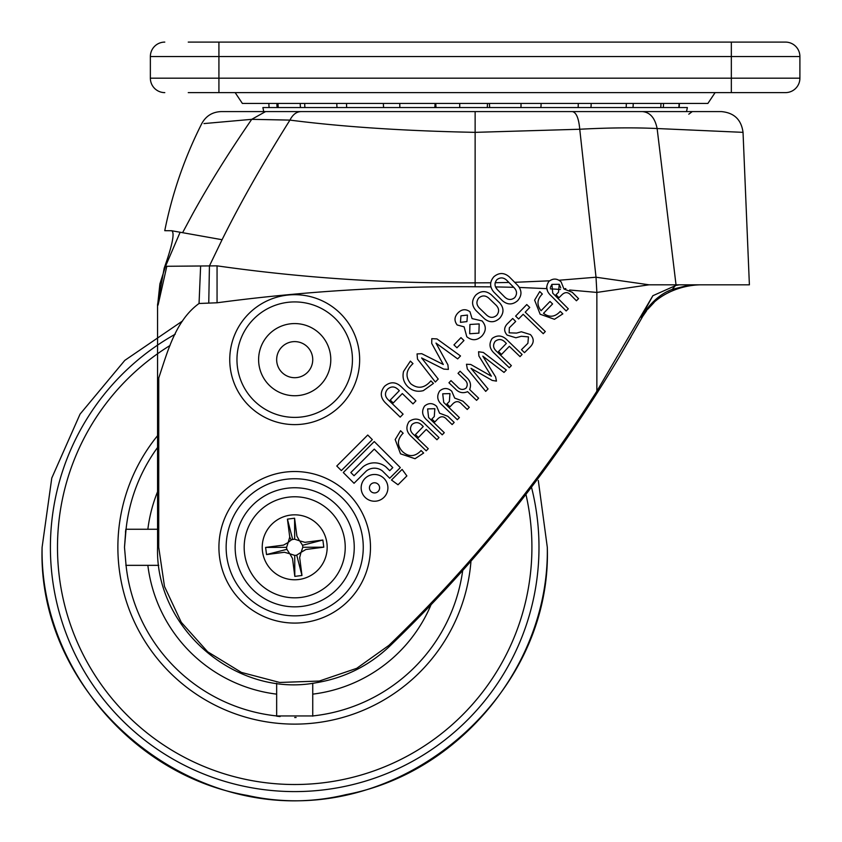 <?xml version="1.0" encoding="UTF-8"?>
<svg xmlns="http://www.w3.org/2000/svg" width="842" height="842" viewBox="0 0 842 842"><rect width="100%" height="100%" fill="white"/><g stroke="black" fill="none" stroke-linecap="round" stroke-linejoin="round"><path stroke-width="1.26" d="M344.81 540.838A50.52 50.52 0 0 0 288.238 497.19A50.52 50.52 0 0 0 244.59 553.762A50.52 50.52 0 0 0 301.162 597.41A50.52 50.52 0 0 0 344.81 540.838A50.52 50.52 0 0 1 301.162 597.41A50.52 50.52 0 0 1 244.59 553.762M326.906 543.143A32.48 32.48 0 0 0 290.543 515.093A32.48 32.48 0 0 0 262.493 551.457A32.48 32.48 0 0 0 298.857 579.507A32.48 32.48 0 0 0 326.906 543.143M353.756 539.68A59.54 59.54 0 0 0 287.08 488.244A59.54 59.54 0 0 0 235.644 554.92A59.54 59.54 0 0 0 302.32 606.356A59.54 59.54 0 0 0 353.756 539.68M294.584 518.209L287.427 519.135L289.732 537.028L288.206 542.469L283.501 545.111L265.609 547.416L266.535 554.573L284.428 552.268L289.869 553.794L292.511 558.499L294.816 576.391L301.973 575.465L299.668 557.572L301.026 552.352L305.899 549.489L323.791 547.184L322.865 540.027L304.972 542.332L299.531 540.806L296.889 536.101L294.584 518.209L294.668 539.206A8.094 8.094 0 0 0 291.174 540.017L288.374 542.259M288.217 542.458L286.606 547.332A8.094 8.094 0 0 0 286.869 549.321L289.659 553.626M289.858 553.783L294.732 555.394A8.094 8.094 0 0 0 296.721 555.131L301.026 552.341M301.183 552.142L302.794 547.268A8.094 8.094 0 0 0 302.531 545.279L299.741 540.974M299.542 540.817L294.668 539.206M287.427 519.135L292.679 539.469M291.174 540.017L289.732 537.028M265.609 547.416L286.606 547.332M322.865 540.027L302.531 545.279M323.791 547.184L302.794 547.268M301.973 575.465L296.721 555.131M294.816 576.391L294.732 555.394M266.535 554.573L286.869 549.321M268.903 103.45A25.797 25.797 0 0 0 269.135 107.555M686.525 111.597L687.367 107.555L262.883 107.555L263.735 111.597M188.25 42.1L785.47 42.1A14.43 14.43 0 0 1 799.9 56.53L799.9 78.19A14.43 14.43 0 0 1 785.47 92.62L188.25 92.62M715.1 92.62L707.88 103.45L242.38 103.45L235.16 92.62M164.79 92.62A14.43 14.43 0 0 1 150.36 78.19L150.36 56.53A14.43 14.43 0 0 1 164.79 42.1M125.774 529.744L125.469 532.176L125.774 529.744M312.74 715.942A169.6 169.6 0 0 0 462.711 570.487A169.6 169.6 0 0 1 312.74 715.942L276.66 715.942A169.6 169.6 0 0 1 126.058 565.34L124.49 547.3L126.058 529.26A169.6 169.6 0 0 1 157.57 447.491M276.923 716.195L280.081 716.584L276.923 716.195M294.7 717.51L296.1 717.5L294.7 717.51M124.49 547.3L125.837 529.26L157.57 529.26M125.837 565.34L158.77 565.34M312.74 716.163L312.74 683.23M276.66 716.163L276.66 683.23M630.995 336.968L619.638 356.355C556.036 463.321 479.382 559.941 389.688 646.203C368.975 665.812 344.557 677.978 316.424 682.694C236.465 698.165 154.97 628.7 157.57 547.3L157.549 304.593L164.19 268.135L165.506 266.325L166.821 266.282L158.064 305.099L157.549 304.593L164.19 268.135C172.442 244.959 174.936 232.487 171.652 230.74L164.758 230.687C172.294 193.144 184.661 157.401 201.838 123.469C206.037 115.891 212.479 111.933 221.162 111.597L721.405 111.597C734.119 112.744 741.328 119.659 743.033 132.352L657.118 128.531C634.5 127.458 608.703 127.689 579.749 129.247L475.13 132.352C404.423 130.952 342.694 126.868 289.943 120.101L251.726 119.332L203.985 123.574M171.652 230.74L182.598 232.687L192.565 214.11C209.048 184.198 228.771 152.602 251.726 119.332L265.556 111.597M260.683 111.597L300.92 111.597C296.405 111.776 292.753 114.596 289.943 120.09L289.943 120.09C262.841 163.274 240.223 203.143 222.077 239.717L209.437 265.914L217.057 265.851C302.488 277.997 388.509 283.67 475.13 282.859L475.13 111.597M572.392 111.597C576.307 112.396 578.759 118.28 579.749 129.247L596.02 277.218L596.862 292.427L569.624 290.006M517.704 285.343L509.326 276.913C504.211 272.482 499.064 272.429 493.875 276.734C489.528 281.891 489.549 287.038 493.938 292.185L502.327 300.615C507.421 304.993 512.525 305.014 517.651 300.668C522.029 295.574 522.051 290.469 517.704 285.343L509.326 276.913M514.694 282.312L549.552 280.818M558.962 280.249L596.02 277.218L649.066 284.807L596.862 292.427L596.862 391.183C537.743 484.182 468.415 568.918 388.899 645.382L356.745 668.316L319.286 681.052L279.723 682.462L241.433 672.421L207.658 651.782L181.272 622.301L164.495 586.506L158.728 547.3L158.759 377.963C167.558 351.672 175.61 320.423 199.049 303.488L217.057 302.783L217.057 265.851M490.623 284.828L490.886 286.848L475.13 286.764L475.13 282.859L490.728 282.775M547.426 290.574L546.595 287.069M563.94 288.974L561.119 281.923C557.13 278.323 553.068 278.155 548.91 281.407C545.458 286.606 546.247 291.448 551.257 295.931L566.171 310.951L568.308 308.825L552.741 293.153L551.899 284.375L559.246 284.312L558.499 292.258L556.004 294.732L558.983 297.721L562.193 294.521C565.392 291.7 568.424 292.048 571.276 295.574L576.423 300.762L578.559 298.647L572.244 292.279L563.94 288.974L565.792 288.564M218.92 547.3A75.78 75.78 0 0 0 294.7 623.08A75.78 75.78 0 0 0 370.48 547.3A75.78 75.78 0 0 1 294.7 623.08A75.78 75.78 0 0 1 218.92 547.3A75.78 75.78 0 0 1 294.7 471.52A75.78 75.78 0 0 1 370.48 547.3M359.65 359.65A64.95 64.95 0 0 0 294.7 294.7A64.95 64.95 0 0 0 229.75 359.65A64.95 64.95 0 0 1 294.7 294.7A64.95 64.95 0 0 1 359.65 359.65A64.95 64.95 0 0 1 294.7 424.61A64.95 64.95 0 0 1 229.75 359.65M546.795 288.638L519.398 287.459L518.619 286.354M490.886 286.848L491.086 287.575M475.13 286.764C388.73 286.038 302.71 291.374 217.057 302.783M361.155 487.855A13.377 13.377 0 0 1 374.532 474.478A13.377 13.377 0 0 1 387.909 487.855A13.377 13.377 0 0 1 374.532 501.232A13.377 13.377 0 0 1 361.155 487.855M182.598 232.687L222.077 239.717M657.128 128.542L676.021 284.817L649.066 284.807M649.045 284.817L749.391 284.817L743.033 132.352M676.021 284.817L672.295 289.374C660.738 293.469 650.329 302.731 641.057 317.15L652.866 295.71L675.937 285.438L679.262 284.817M690.219 284.817L672.295 289.374M652.866 295.71L596.862 391.183M619.638 356.355L641.993 317.666C654.487 294.058 681.189 285.238 700.155 284.817M157.665 304.888L159.896 283.891L165.506 266.325L180.135 232.245M166.821 266.282L209.437 265.914L208.753 303.109M550.31 287.564L551.899 284.375L559.246 284.312L560.772 287.869M157.549 304.593L157.559 308.793M676.2 289.164L668.474 292.49M654.013 302.573L647.824 309.182M646.614 310.73L642.92 316.097M514.062 287.659L506.831 280.375C503.611 277.334 500.285 277.123 496.843 279.723C494.243 283.144 494.433 286.48 497.433 289.711L504.663 296.994C507.884 300.047 511.22 300.278 514.673 297.679C517.314 294.237 517.114 290.9 514.062 287.659M513.694 287.29L495.528 286.912L497.433 289.711M495.159 282.723L508.905 282.459L506.831 280.375M442.218 434.819L427.199 420.316C422.168 416.011 421.305 411.243 424.589 406.044C428.62 402.75 432.641 402.834 436.64 406.307L439.566 413.201L447.828 416.295L454.196 422.431L452.133 424.568L446.944 419.558C444.05 416.148 441.061 415.864 437.956 418.716L434.851 421.937L431.862 419.042L434.272 416.548L434.84 408.696L427.61 408.917L428.61 417.548L444.281 432.693L442.218 434.819M457.332 419.716L442.303 405.212C437.282 400.897 436.409 396.14 439.703 390.93C443.734 387.636 447.744 387.73 451.744 391.204L454.68 398.087L462.942 401.181L469.299 407.328L467.236 409.465L462.048 404.455C459.164 401.034 456.164 400.75 453.07 403.602L449.965 406.823L446.976 403.928L449.375 401.445L449.954 393.593L442.713 393.803L443.723 402.444L459.395 417.579L457.332 419.716M504.011 372.427L482.782 356.134L495.622 376.942L496.464 381.1L492.244 380.437L471.004 368.322L488.055 388.951L485.708 391.383L467.342 368.996L466.479 364.26L470.752 364.47L491.381 376.195L478.909 356.029L478.561 351.745L483.329 352.451L506.337 370.017L504.011 372.427M515.693 321.465L509.336 327.78L509.147 332.832L516.556 333.085L521.335 331.769L530.397 334.569C534.154 338.673 534.133 342.757 530.323 346.83L524.461 352.661L521.482 349.662L527.892 343.294L528.46 336.895L521.409 336.274L515.904 337.768L507.158 335.105C503.8 331.338 503.842 327.591 507.284 323.875L512.715 318.476L515.693 321.465M457.669 358.902L435.988 343.083L447.902 364.839L448.376 369.396L443.776 369.112L421.61 357.955L438.219 379.047L435.346 382.026L417.506 359.102L417.053 353.924L421.758 353.693L443.292 364.491L431.714 343.399L431.799 338.663L436.987 338.926L460.511 355.955L457.669 358.902M539.764 291.564L542.353 294.068A7.978 7.978 0 0 0 541.49 294.9C536.986 299.984 536.838 305.267 541.059 310.74L550.015 301.468L552.584 303.951L543.5 313.35C549.1 317.476 554.383 317.139 559.341 312.34A14.872 14.872 0 0 0 560.235 311.34L562.835 313.856L554.468 319.286L540.143 314.234L534.628 300.131L539.764 291.564M422.379 425.673C419.127 422.126 415.695 421.705 412.085 424.41C409.517 428.115 410.054 431.525 413.717 434.651L428.273 448.702L426.21 450.838L411.591 436.724C406.36 432.093 405.528 427.031 409.096 421.526C414.475 417.758 419.569 418.411 424.379 423.473L438.998 437.587L436.935 439.735L426.252 429.409L418.411 437.535L415.422 434.64L423.263 426.526L422.379 425.673M505.474 342.578C502.221 339.031 498.79 338.61 495.18 341.315C492.612 345.01 493.159 348.43 496.812 351.556L511.368 365.607L509.305 367.743L494.686 353.629C489.455 348.998 488.623 343.925 492.191 338.421C497.569 334.663 502.663 335.316 507.484 340.378L522.093 354.493L520.03 356.629L509.347 346.315L501.506 354.44L498.517 351.546L506.358 343.431L505.474 342.578M398.445 389.825C394.887 386.236 391.246 386.025 387.53 389.204C384.489 393.025 384.826 396.645 388.541 400.087L403.097 414.138L400.203 417.127L385.594 403.013C380.258 397.666 379.91 392.098 384.541 386.32C390.162 381.489 395.74 381.637 401.276 386.773L415.895 400.897L413.001 403.886L402.318 393.572L393.246 402.971L390.246 400.076L399.329 390.677L398.445 389.825M476.561 400.339L467.594 391.667C462.921 393.635 458.795 392.677 455.227 388.815L448.944 382.752L451.007 380.616L457.322 386.71C460.037 389.772 462.942 390.246 466.058 388.12C468.068 384.941 467.489 382.047 464.342 379.447L458.027 373.343L460.09 371.206L466.373 377.269C470.352 380.71 471.446 384.794 469.657 389.53L478.624 398.203L476.561 400.339M400.56 430.736L403.16 433.251A11.777 11.777 0 0 0 402.192 434.188C397.045 440.145 397.182 445.976 402.613 451.712C408.528 456.943 414.369 456.88 420.137 451.522A13.367 13.367 0 0 0 421.042 450.512L423.642 453.028L415.032 458.711L400.539 453.838L395.193 439.556L400.56 430.736M410.391 361.102L412.99 363.607A13.946 13.946 0 0 0 411.854 364.723C405.802 370.943 405.444 377.3 410.791 383.784C417.453 388.899 423.789 388.32 429.799 382.058A16.345 16.345 0 0 0 430.872 380.879L433.472 383.384L423.368 390.625C417.495 392.151 412.327 390.867 407.886 386.762C403.634 382.468 402.192 377.363 403.539 371.459L410.391 361.102M543.237 333.685L545.3 331.548L525.219 312.15L529.755 307.446L526.766 304.551L515.62 316.097L518.609 318.981L523.156 314.287L543.237 333.685M456.953 347.788L463.963 340.526L460.974 337.631L453.954 344.894L456.953 347.788M336.768 466.015L341.347 470.594L372.332 439.619L367.743 435.03L336.768 466.015M391.488 480.014L398.013 484.781L406.875 475.919L402.108 469.394L391.488 480.014M343.294 472.541L354.04 483.287L366.375 470.962A12.998 12.998 0 0 1 382.436 470.962L389.709 478.235L400.329 467.615L374.269 441.555L343.294 472.541M389.709 470.689L392.782 467.615L374.269 449.102L350.83 472.541L354.04 475.741L362.807 466.984A18.335 18.335 0 0 1 386.004 466.984L389.709 470.689M475.962 310.54C471.531 305.457 471.467 300.299 475.783 295.089C480.845 290.606 485.992 290.479 491.233 294.732L499.664 302.878C504.053 307.951 504.074 313.056 499.716 318.213C494.717 322.728 489.612 322.886 484.392 318.686L475.962 310.54M486.634 315.066C489.97 318.013 493.338 318.097 496.727 315.318C499.401 311.835 499.201 308.477 496.127 305.246L488.844 298.205C485.508 295.279 482.15 295.205 478.782 297.984C476.14 301.447 476.33 304.793 479.351 308.035L486.634 315.066M457.174 324.97C454.048 320.844 454.312 316.834 457.964 312.919C461.742 309.13 465.742 308.73 469.962 311.719L472.078 318.592L482.056 320.918C486.402 325.949 486.339 330.99 481.887 336.042C476.993 340.673 471.962 340.894 466.784 336.726L464.11 326.843L457.174 324.97M467.457 315.076L460.942 315.813L460.448 322.339L466.931 321.591L467.457 315.076M479.182 323.928L469.92 324.475L469.689 333.748L478.898 333.148L479.182 323.928M330.79 359.65A36.09 36.09 0 0 0 294.7 323.57A36.09 36.09 0 0 0 258.61 359.65A36.09 36.09 0 0 0 294.7 395.74A36.09 36.09 0 0 0 330.79 359.65M379.616 487.855A5.094 5.094 0 0 0 374.532 482.771A5.094 5.094 0 0 0 369.438 487.855A5.094 5.094 0 0 0 374.532 492.949A5.094 5.094 0 0 0 379.616 487.855M312.74 359.65A18.04 18.04 0 0 0 294.7 341.61A18.04 18.04 0 0 0 276.66 359.65A18.04 18.04 0 0 0 294.7 377.7A18.04 18.04 0 0 0 312.74 359.65M679.052 103.45A25.797 25.513 90 0 1 678.82 107.555M660.928 103.45A25.797 23.25 90 0 1 660.938 104.092A25.797 23.25 90 0 1 660.728 107.555M626.301 103.45A25.797 18.913 90 0 1 626.301 104.092A25.797 18.913 90 0 1 626.132 107.555M578.243 103.45A25.797 12.904 90 0 1 578.243 104.092A25.797 12.904 90 0 1 578.128 107.555M521.019 103.45A25.797 5.736 90 0 1 521.019 104.092A25.797 5.736 90 0 1 520.966 107.555M459.721 103.45A25.797 1.926 90 0 0 459.721 104.092A25.797 1.926 90 0 0 459.732 107.555M399.792 103.45A25.797 9.43 90 0 0 399.782 104.092A25.797 9.43 90 0 0 399.866 107.555M346.557 103.45A25.797 16.082 90 0 0 346.546 104.092A25.797 16.082 90 0 0 346.693 107.555M304.741 103.45A25.797 21.313 90 0 0 304.73 104.092A25.797 21.313 90 0 0 304.93 107.555M278.07 103.45A25.797 24.66 90 0 0 278.06 104.092A25.797 24.66 90 0 0 278.281 107.555M218.92 42.1L218.92 78.19L731.34 78.19L731.34 56.53L150.36 56.53M731.34 92.62L731.34 78.19L799.9 78.19M799.9 56.53L731.34 56.53L731.34 42.1M150.36 78.19L218.92 78.19L218.92 92.62M157.57 435.672A176.82 176.82 0 0 0 287.775 723.983A176.82 176.82 0 0 0 470.973 561.151M312.74 694.145A147.95 147.95 0 0 0 431.041 604.756M157.57 491.749A147.95 147.95 0 0 0 147.855 529.26M170.01 345.504A237.212 237.212 0 0 0 294.7 784.512A237.212 237.212 0 0 0 525.934 494.37M175.231 334.211A244.296 244.296 0 0 0 294.7 791.596A244.296 244.296 0 0 0 531.47 487.15M147.855 565.34A147.95 147.95 0 0 0 276.66 694.145M560.446 289.459L550.342 288.838M363.26 547.3A68.56 68.56 0 0 0 294.7 478.74A68.56 68.56 0 0 0 226.14 547.3A68.56 68.56 0 0 0 294.7 615.86A68.56 68.56 0 0 0 363.26 547.3M352.44 359.65A57.74 57.74 0 0 0 294.7 301.92A57.74 57.74 0 0 0 236.96 359.65A57.74 57.74 0 0 0 294.7 417.39A57.74 57.74 0 0 0 352.44 359.65M642.478 111.597C650.098 112.333 654.981 117.975 657.118 128.531M641.993 317.666L641.057 317.15M157.57 547.3L158.728 547.3M199.049 303.488L200.628 265.988M389.688 646.203L388.899 645.382M679.105 107.555A25.797 25.797 0 0 0 679.336 103.45A25.797 25.797 0 0 1 679.105 107.555M663.254 107.555A25.797 25.797 0 0 0 663.485 103.45M632.963 107.555A25.797 25.797 0 0 0 633.184 103.45M590.916 107.555A25.797 25.797 0 0 0 591.137 103.45M489.486 103.45A25.797 25.797 0 0 0 489.707 107.555M540.848 107.555A25.797 25.797 0 0 0 541.069 103.45M435.851 103.45A25.797 25.797 0 0 0 436.082 107.555M487.213 107.555A25.797 25.797 0 0 0 487.434 103.45M383.415 103.45A25.797 25.797 0 0 0 383.647 107.555M434.777 107.555A25.797 25.797 0 0 0 435.009 103.45M336.842 103.45A25.797 25.797 0 0 0 337.063 107.555M300.257 103.45A25.797 25.797 0 0 0 300.489 107.555M276.923 103.45A25.797 25.797 0 0 0 277.144 107.555M547.3 547.3C552.373 700.081 396.498 829.044 247.369 795.427C131.184 775.535 39.879 665.169 42.1 547.3L51.772 478.056L80.064 414.106L124.805 360.376L182.556 320.96L124.805 360.376L80.074 414.106L51.783 478.046L42.1 547.3C36.88 701.607 195.881 831.054 345.925 794.648C460.395 773.135 549.437 663.759 547.3 547.3L538.301 480.487M688.788 114.186L692.24 111.597"/></g></svg>
